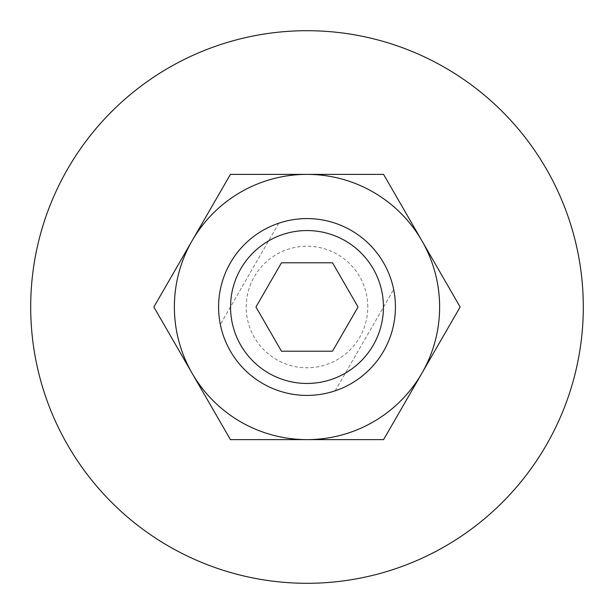 <?xml version="1.0" encoding="UTF-8"?>
<svg xmlns="http://www.w3.org/2000/svg" width="614" height="614" viewBox="0 0 614 614"><rect width="100%" height="100%" fill="white"/><g stroke="black" fill="none" stroke-linecap="round" stroke-linejoin="round"><path stroke-width="0.46" stroke-dasharray="3.07 2.3" d="M30.7 307A276.3 276.3 0 0 1 307 30.7A276.3 276.3 0 0 1 583.3 307A276.3 276.3 0 0 1 307 583.3A276.3 276.3 0 0 1 30.7 307M367.786 307A60.786 60.786 0 0 0 307 246.214A60.786 60.786 0 0 0 246.214 307A60.786 60.786 0 0 0 307 367.786A60.786 60.786 0 0 0 367.786 307M218.584 307A88.416 88.416 0 0 1 307 218.584A88.416 88.416 0 0 1 395.416 307A88.416 88.416 0 0 1 307 395.416A88.416 88.416 0 0 1 218.584 307A88.416 88.416 0 0 0 307 395.416A88.416 88.416 0 0 0 395.416 307A88.416 88.416 0 0 1 335.19 390.803A88.416 88.416 0 0 0 393.666 289.509A88.416 88.416 0 0 1 395.416 307A88.416 88.416 0 0 0 307 218.584A88.416 88.416 0 0 0 220.334 324.491A88.416 88.416 0 0 1 278.81 223.197A88.416 88.416 0 0 0 218.584 307M230.549 307A76.451 76.451 0 0 0 307 383.451A76.451 76.451 0 0 0 383.451 307A76.451 76.451 0 0 0 307 230.549A76.451 76.451 0 0 0 230.549 307M255.954 307L281.473 351.208L332.527 351.208L358.046 307L332.527 262.792L281.473 262.792L255.954 307M278.81 223.197L220.334 324.491L278.81 223.197M335.19 390.803L393.666 289.509L335.19 390.803M439.624 307A132.624 132.624 0 0 0 421.856 240.688L460.139 307L383.573 439.624L307 439.624A132.624 132.624 0 0 0 439.624 307M153.861 307L192.144 240.688A132.624 132.624 0 0 0 307 439.624L230.427 439.624L153.861 307M192.144 240.688L230.427 174.376L307 174.376A132.624 132.624 0 0 0 192.144 240.688M307 174.376L383.573 174.376L421.856 240.688A132.624 132.624 0 0 0 307 174.376"/><path stroke-width="0.92" d="M583.3 307A276.3 276.3 0 0 0 307 30.7A276.3 276.3 0 0 0 30.7 307A276.3 276.3 0 0 0 307 583.3A276.3 276.3 0 0 0 583.3 307M218.584 307A88.416 88.416 0 0 0 307 395.416A88.416 88.416 0 0 0 395.416 307A88.416 88.416 0 0 0 307 218.584A88.416 88.416 0 0 0 218.584 307M230.549 307A76.451 76.451 0 0 0 307 383.451A76.451 76.451 0 0 0 383.451 307A76.451 76.451 0 0 0 307 230.549A76.451 76.451 0 0 0 230.549 307M281.473 351.208L255.954 307L281.473 262.792L332.527 262.792L358.046 307L332.527 351.208L281.473 351.208M460.139 307L383.573 174.376L307 174.376A132.624 132.624 0 0 0 192.144 373.312A132.624 132.624 0 0 0 307 439.624L383.573 439.624L421.856 373.312A132.624 132.624 0 0 0 307 174.376L230.427 174.376L153.861 307L230.427 439.624L307 439.624A132.624 132.624 0 0 0 421.856 373.312L460.139 307"/></g></svg>
